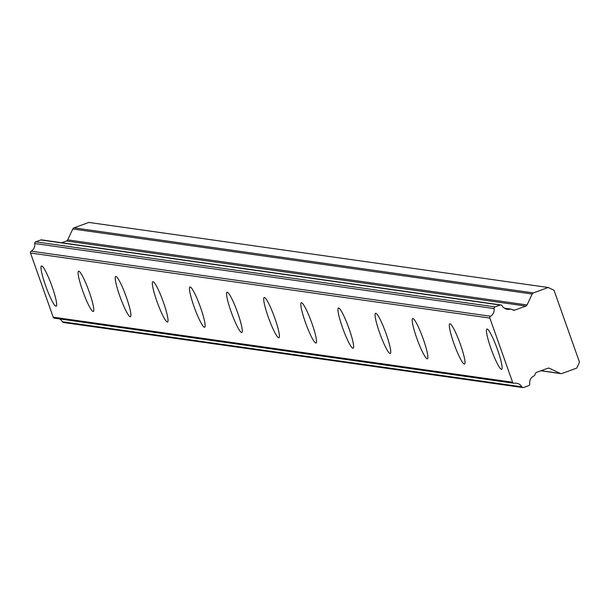 <?xml version="1.0" encoding="UTF-8"?>
<svg xmlns="http://www.w3.org/2000/svg" width="610" height="610" viewBox="0 0 610 610"><rect width="100%" height="100%" fill="white"/><g stroke="black" fill="none" stroke-linecap="round" stroke-linejoin="round"><path stroke-width="0.91" d="M501.405 369.325A21.426 2.897 -110.1 0 0 501.626 369.302A21.426 2.897 -110.1 0 0 497.257 348.905A21.426 2.897 -110.1 0 0 487.138 329.026A21.426 2.897 -110.1 0 0 486.925 329.049A21.426 2.897 -110.1 0 0 491.286 349.446A21.426 2.897 -110.1 0 0 501.405 369.325M55.96 306.228A21.426 2.897 -110.1 0 0 56.173 306.205A21.426 2.897 -110.1 0 0 51.812 285.808A21.426 2.897 -110.1 0 0 41.686 265.929A21.426 2.897 -110.1 0 0 41.472 265.952A21.426 2.897 -110.1 0 0 45.834 286.349A21.426 2.897 -110.1 0 0 55.96 306.228M93.078 311.481A21.426 2.897 -110.1 0 0 93.292 311.466A21.426 2.897 -110.1 0 0 88.93 291.069A21.426 2.897 -110.1 0 0 78.804 271.191A21.426 2.897 -110.1 0 0 78.591 271.206A21.426 2.897 -110.1 0 0 82.952 291.603A21.426 2.897 -110.1 0 0 93.078 311.481M130.197 316.742A21.426 2.897 -110.1 0 0 130.41 316.727A21.426 2.897 -110.1 0 0 126.049 296.33A21.426 2.897 -110.1 0 0 115.93 276.444A21.426 2.897 -110.1 0 0 115.709 276.467A21.426 2.897 -110.1 0 0 120.078 296.864A21.426 2.897 -110.1 0 0 130.197 316.742M167.315 322.004A21.426 2.897 -110.1 0 0 167.536 321.981A21.426 2.897 -110.1 0 0 163.175 301.584A21.426 2.897 -110.1 0 0 153.049 281.706A21.426 2.897 -110.1 0 0 152.835 281.721A21.426 2.897 -110.1 0 0 157.197 302.118A21.426 2.897 -110.1 0 0 167.315 322.004M204.441 327.257A21.426 2.897 -110.1 0 0 204.655 327.242A21.426 2.897 -110.1 0 0 200.293 306.845A21.426 2.897 -110.1 0 0 190.167 286.967A21.426 2.897 -110.1 0 0 189.954 286.982A21.426 2.897 -110.1 0 0 194.315 307.379A21.426 2.897 -110.1 0 0 204.441 327.257M241.56 332.519A21.426 2.897 -110.1 0 0 241.773 332.496A21.426 2.897 -110.1 0 0 237.412 312.099A21.426 2.897 -110.1 0 0 227.294 292.221A21.426 2.897 -110.1 0 0 227.072 292.243A21.426 2.897 -110.1 0 0 231.434 312.64A21.426 2.897 -110.1 0 0 241.56 332.519M278.678 337.772A21.426 2.897 -110.1 0 0 278.9 337.757A21.426 2.897 -110.1 0 0 274.538 317.36A21.426 2.897 -110.1 0 0 264.412 297.482A21.426 2.897 -110.1 0 0 264.199 297.497A21.426 2.897 -110.1 0 0 268.56 317.894A21.426 2.897 -110.1 0 0 278.678 337.772M315.805 343.034A21.426 2.897 -110.1 0 0 316.018 343.011A21.426 2.897 -110.1 0 0 311.657 322.614A21.426 2.897 -110.1 0 0 301.531 302.735A21.426 2.897 -110.1 0 0 301.317 302.758A21.426 2.897 -110.1 0 0 305.679 323.155A21.426 2.897 -110.1 0 0 315.805 343.034M352.923 348.287A21.426 2.897 -110.1 0 0 353.137 348.272A21.426 2.897 -110.1 0 0 348.775 327.875A21.426 2.897 -110.1 0 0 338.657 307.997A21.426 2.897 -110.1 0 0 338.436 308.012A21.426 2.897 -110.1 0 0 342.797 328.409A21.426 2.897 -110.1 0 0 352.923 348.287M390.042 353.548A21.426 2.897 -110.1 0 0 390.263 353.533A21.426 2.897 -110.1 0 0 385.901 333.136A21.426 2.897 -110.1 0 0 375.775 313.25A21.426 2.897 -110.1 0 0 375.562 313.273A21.426 2.897 -110.1 0 0 379.923 333.67A21.426 2.897 -110.1 0 0 390.042 353.548M427.168 358.81A21.426 2.897 -110.1 0 0 427.381 358.787A21.426 2.897 -110.1 0 0 423.02 338.39A21.426 2.897 -110.1 0 0 412.894 318.512A21.426 2.897 -110.1 0 0 412.68 318.527A21.426 2.897 -110.1 0 0 417.042 338.924A21.426 2.897 -110.1 0 0 427.168 358.81M464.286 364.063A21.426 2.897 -110.1 0 0 464.5 364.048A21.426 2.897 -110.1 0 0 460.138 343.651A21.426 2.897 -110.1 0 0 450.02 323.773A21.426 2.897 -110.1 0 0 449.799 323.788A21.426 2.897 -110.1 0 0 454.16 344.185A21.426 2.897 -110.1 0 0 464.286 364.063M523.624 387.487A1.51 1.494 -81.9 0 1 521.809 386.824A7.511 7.419 98.1 0 0 514.253 383.225A1.494 1.479 -81.9 0 1 512.591 382.241L489.868 318.077A1.494 1.479 -81.9 0 1 490.531 316.247A7.511 7.419 98.1 0 0 494.1 308.584A1.51 1.494 -81.9 0 1 495.084 306.899L500.208 305.031A1.525 1.502 -81.9 0 1 502.022 305.694A7.495 7.412 98.1 0 0 510.296 309.14A1.456 1.441 -81.9 0 1 511.317 309.232L513.071 310.063A2.097 2.066 -81.9 0 0 514.672 310.147L525.866 306.06A2.15 2.127 -81.9 0 0 527.07 304.954L532.172 294.02A2.135 2.112 -81.9 0 1 533.369 292.914L548.215 287.493L554.017 290.253L579.5 362.21L576.755 368.089L561.909 373.511A2.135 2.112 -81.9 0 1 560.293 373.434L549.503 368.31A2.15 2.127 -81.9 0 0 547.879 368.234L536.708 372.313A2.097 2.066 -81.9 0 0 535.504 373.419L534.68 375.188A1.456 1.441 -81.9 0 1 533.941 375.928A7.495 7.412 98.1 0 0 529.732 383.934A1.525 1.502 -81.9 0 1 528.748 385.619L523.624 387.487M514.695 310.139A2.097 2.066 -81.9 0 1 514.672 310.147L512.613 309.849M512.591 382.241L53.222 317.177L30.5 253.013L489.868 318.077M490.531 316.247L31.163 251.183A1.494 1.479 98.1 0 0 30.5 253.013M31.163 251.183A7.511 7.419 98.1 0 0 34.732 243.512L494.1 308.584M495.084 306.899L35.715 241.834A1.51 1.494 98.1 0 0 34.732 243.512M35.715 241.834L40.832 239.959L500.208 305.031M500.932 304.954L41.564 239.882A1.525 1.502 98.1 0 0 40.832 239.959M61.717 242.734L66.49 240.996A2.15 2.127 98.1 0 0 67.695 239.882L72.803 228.956L532.172 294.02M533.369 292.914L74.001 227.85A2.135 2.112 98.1 0 0 72.803 228.956M74.001 227.85L88.846 222.429L548.215 287.493M521.809 386.824L62.441 321.76A1.51 1.494 98.1 0 0 63.524 322.507L522.892 387.571M62.441 321.76A7.511 7.419 98.1 0 0 59.414 318.877M53.222 317.177A1.494 1.479 98.1 0 0 54.412 318.168L513.78 383.24M504.615 308.332L510.296 309.14M548.26 368.127L549.503 368.31M560.293 373.434L541.085 370.712M527.07 304.954L67.695 239.882M66.49 240.996L525.866 306.06M560.895 373.617L540.895 370.781M510.883 309.095L504.356 308.172"/></g></svg>
